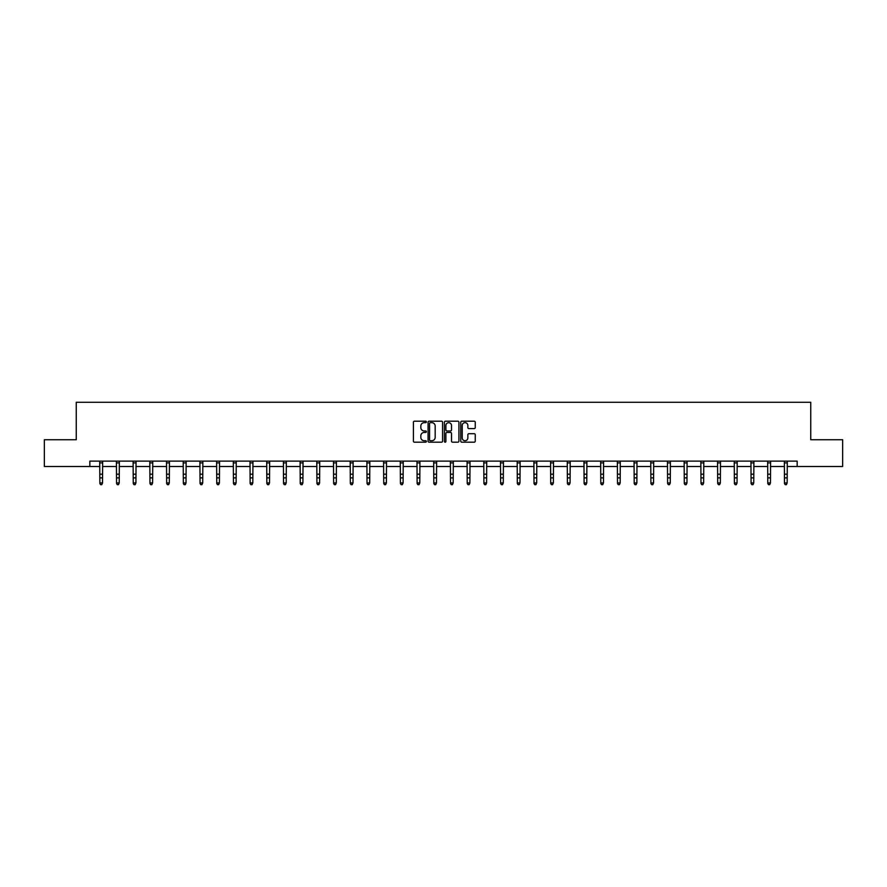 <?xml version="1.0" encoding="UTF-8"?>
<svg xmlns="http://www.w3.org/2000/svg" width="887" height="887" viewBox="0 0 887 887"><rect width="100%" height="100%" fill="white"/><g stroke="black" fill="none" stroke-linecap="round" stroke-linejoin="round"><path stroke-width="1.33" d="M426.37 421.924A0.732 0.732 0 0 0 425.638 421.192L414.473 421.192A1.053 1.053 0 0 0 413.42 422.245L413.42 441.149A1.053 1.053 0 0 0 414.473 442.203L425.638 442.203A0.732 0.732 0 0 0 426.37 441.471A0.732 0.732 0 0 0 425.638 440.728L424.197 440.728A3.36 3.36 0 0 1 420.837 437.369L420.837 435.794A3.36 3.36 0 0 1 424.197 432.435L425.638 432.435A0.732 0.732 0 0 0 426.37 431.692A0.732 0.732 0 0 0 425.638 430.96L424.197 430.96A3.36 3.36 0 0 1 420.837 427.601L420.837 426.026A3.36 3.36 0 0 1 424.197 422.667L425.638 422.667A0.732 0.732 0 0 0 426.37 421.924M474.201 428.598A1.053 1.053 0 0 0 475.255 427.545L475.255 422.245A1.053 1.053 0 0 0 474.201 421.192L461.805 421.192A1.053 1.053 0 0 0 460.752 422.245L460.752 441.149A1.053 1.053 0 0 0 461.805 442.203L474.201 442.203A1.053 1.053 0 0 0 475.255 441.149L475.255 434.741A1.053 1.053 0 0 0 474.201 433.699L468.901 433.699A1.053 1.053 0 0 0 467.848 434.741L467.848 437.923A2.805 2.805 0 0 1 465.043 440.728A2.805 2.805 0 0 1 462.227 437.923L462.227 425.472A2.805 2.805 0 0 1 465.043 422.667A2.805 2.805 0 0 1 467.848 425.472L467.848 427.545A1.053 1.053 0 0 0 468.901 428.598L474.201 428.598M89.842 466.484L44.35 466.484L44.35 439.73L76.249 439.73L76.249 402.266L810.751 402.266L810.751 439.73L842.65 439.73L842.65 466.484L797.158 466.484L797.158 461.129L89.842 461.129L89.842 466.484L99.854 466.484M442.58 422.245A1.053 1.053 0 0 0 441.526 421.192L429.131 421.192A1.053 1.053 0 0 0 428.077 422.245L428.077 441.149A1.053 1.053 0 0 0 429.131 442.203L441.526 442.203A1.053 1.053 0 0 0 442.58 441.149L442.58 422.245M445.474 421.192L457.869 421.192A1.053 1.053 0 0 1 458.923 422.245L458.923 441.149A1.053 1.053 0 0 1 457.869 442.203L452.558 442.203A1.053 1.053 0 0 1 451.516 441.149L451.516 433.488A1.053 1.053 0 0 0 450.463 432.435L446.937 432.435A1.053 1.053 0 0 0 445.895 433.488L445.895 441.471A0.732 0.732 0 0 1 445.152 442.203A0.732 0.732 0 0 1 444.42 441.471L444.42 422.245A1.053 1.053 0 0 1 445.474 421.192M102.526 466.484L116.552 466.484M119.224 466.484L133.25 466.484M135.922 466.484L149.947 466.484M152.619 466.484L166.645 466.484M169.317 466.484L183.343 466.484M186.015 466.484L200.041 466.484M202.713 466.484L216.738 466.484M219.411 466.484L233.436 466.484M236.108 466.484L250.134 466.484M252.806 466.484L266.832 466.484M269.504 466.484L283.53 466.484M286.202 466.484L300.227 466.484M302.899 466.484L316.925 466.484M319.597 466.484L333.623 466.484M336.295 466.484L350.321 466.484M352.993 466.484L367.018 466.484M369.702 466.484L383.716 466.484M386.399 466.484L400.414 466.484M403.097 466.484L417.112 466.484M419.795 466.484L433.81 466.484M436.493 466.484L450.507 466.484M453.19 466.484L467.205 466.484M469.888 466.484L483.903 466.484M486.586 466.484L500.601 466.484M503.284 466.484L517.298 466.484M519.982 466.484L534.007 466.484M536.679 466.484L550.705 466.484M553.377 466.484L567.403 466.484M570.075 466.484L584.101 466.484M586.773 466.484L600.798 466.484M603.47 466.484L617.496 466.484M620.168 466.484L634.194 466.484M636.866 466.484L650.892 466.484M653.564 466.484L667.589 466.484M670.262 466.484L684.287 466.484M686.959 466.484L700.985 466.484M703.657 466.484L717.683 466.484M720.355 466.484L734.381 466.484M737.053 466.484L751.078 466.484M753.75 466.484L767.776 466.484M770.448 466.484L784.474 466.484M787.146 466.484L797.158 466.484M430.284 422.667A0.732 0.732 0 0 0 429.552 423.398L429.552 439.996A0.732 0.732 0 0 0 430.284 440.728L431.814 440.728A3.36 3.36 0 0 0 435.173 437.369L435.173 426.026A3.36 3.36 0 0 0 431.814 422.667L430.284 422.667M451.516 425.527A2.805 2.805 0 0 0 448.7 422.711A2.805 2.805 0 0 0 445.895 425.527L445.895 429.907A1.053 1.053 0 0 0 446.937 430.96L450.463 430.96A1.053 1.053 0 0 0 451.516 429.907L451.516 425.527M101.728 484.502L102.526 482.96L102.659 461.129L99.721 461.151L99.854 482.96L102.526 482.96L101.728 484.734L100.652 484.502L101.728 484.734M100.652 484.734L99.854 483.559L100.652 484.502M118.426 484.502L119.224 482.96L119.357 461.129L116.419 461.151L116.552 482.96L119.224 482.96L118.426 484.734L117.35 484.502L118.426 484.734M117.35 484.734L116.552 483.559L117.35 484.502M135.123 484.502L135.922 482.96L136.055 461.129L133.117 461.151L133.25 482.96L135.922 482.96L135.123 484.734L134.048 484.502L135.123 484.734M134.048 484.734L133.25 483.559L134.048 484.502M151.821 484.502L152.619 482.96L152.752 461.129L149.814 461.151L149.947 482.96L152.619 482.96L151.821 484.734L150.746 484.502L151.821 484.734M150.746 484.734L149.947 483.559L150.746 484.502M168.519 484.502L169.317 482.96L169.45 461.129L166.512 461.151L166.645 482.96L169.317 482.96L168.519 484.734L167.443 484.502L168.519 484.734M167.443 484.734L166.645 483.559L167.443 484.502M185.217 484.502L186.015 482.96L186.148 461.129L183.21 461.151L183.343 482.96L186.015 482.96L185.217 484.734L184.141 484.502L185.217 484.734M184.141 484.734L183.343 483.559L184.141 484.502M201.914 484.502L202.713 482.96L202.846 461.129L199.908 461.151L200.041 482.96L202.713 482.96L201.914 484.734L200.839 484.502L201.914 484.734M200.839 484.734L200.041 483.559L200.839 484.502M218.612 484.502L219.411 482.96L219.544 461.129L216.605 461.151L216.738 482.96L219.411 482.96L218.612 484.734L217.537 484.502L218.612 484.734M217.537 484.734L216.738 483.559L217.537 484.502M235.31 484.502L236.108 482.96L236.241 461.129L233.303 461.151L233.436 482.96L236.108 482.96L235.31 484.734L234.235 484.502L235.31 484.734M234.235 484.734L233.436 483.559L234.235 484.502M252.008 484.502L252.806 482.96L252.95 461.129L250.001 461.151L250.134 482.96L252.806 482.96L252.008 484.734L250.932 484.502L252.008 484.734M250.932 484.734L250.134 483.559L250.932 484.502M268.706 484.502L269.504 482.96L269.648 461.129L266.71 461.151L266.832 482.96L269.504 482.96L268.706 484.734L267.63 484.502L268.706 484.734M267.63 484.734L266.832 483.559L267.63 484.502M285.403 484.502L286.202 482.96L286.346 461.129L283.408 461.151L283.53 482.96L286.202 482.96L285.403 484.734L284.328 484.502L285.403 484.734M284.328 484.734L283.53 483.559L284.328 484.502M302.101 484.502L302.899 482.96L303.044 461.129L300.105 461.151L300.227 482.96L302.899 482.96L302.101 484.734L301.026 484.502L302.101 484.734M301.026 484.734L300.227 483.559L301.026 484.502M316.792 461.129L316.925 482.96L319.597 482.96L318.799 484.734L317.723 484.502L318.799 484.734M318.799 484.502L319.597 482.96L319.741 461.129M317.723 484.734L316.925 483.559L317.723 484.502M335.497 484.502L336.295 482.96L336.439 461.129L333.501 461.151L333.623 482.96L336.295 482.96L335.497 484.734L334.432 484.502L335.497 484.734M334.432 484.734L333.623 483.559L334.432 484.502M352.194 484.502L352.993 482.96L353.137 461.129L350.199 461.151L350.321 482.96L352.993 482.96L352.194 484.734L351.13 484.502L352.194 484.734M351.13 484.734L350.321 483.559L351.13 484.502M368.892 484.502L369.702 482.96L369.835 461.129L366.896 461.151L367.018 482.96L369.702 482.96L368.892 484.734L367.828 484.502L368.892 484.734M367.828 484.734L367.018 483.559L367.828 484.502M385.59 484.502L386.399 482.96L386.532 461.129L383.594 461.151L383.716 482.96L386.399 482.96L385.59 484.734L384.526 484.502L385.59 484.734M384.526 484.734L383.716 483.559L384.526 484.502M400.281 461.129L400.414 482.96L403.097 482.96L402.288 484.734L401.223 484.502L402.288 484.734M402.288 484.502L403.097 482.96L403.23 461.129M401.223 484.734L400.414 483.559L401.223 484.502M418.986 484.502L419.795 482.96L419.928 461.129L416.99 461.151L417.112 482.96L419.795 482.96L418.986 484.734L417.921 484.502L418.986 484.734M417.921 484.734L417.112 483.559L417.921 484.502M435.683 484.502L436.493 482.96L436.626 461.129L433.688 461.151L433.81 482.96L436.493 482.96L435.683 484.734L434.619 484.502L435.683 484.734M434.619 484.734L433.81 483.559L434.619 484.502M452.381 484.502L453.19 482.96L453.324 461.129L450.385 461.151L450.507 482.96L453.19 482.96L452.381 484.734L451.317 484.502L452.381 484.734M451.317 484.734L450.507 483.559L451.317 484.502M469.079 484.502L469.888 482.96L470.021 461.129L467.083 461.151L467.205 482.96L469.888 482.96L469.079 484.734L468.014 484.502L469.079 484.734M468.014 484.734L467.205 483.559L468.014 484.502M483.77 461.129L483.903 482.96L486.586 482.96L485.777 484.734L484.712 484.502L485.777 484.734M485.777 484.502L486.586 482.96L486.719 461.129M484.712 484.734L483.903 483.559L484.712 484.502M502.474 484.502L503.284 482.96L503.417 461.129L500.479 461.151L500.601 482.96L503.284 482.96L502.474 484.734L501.41 484.502L502.474 484.734M501.41 484.734L500.601 483.559L501.41 484.502M519.172 484.502L519.982 482.96L520.115 461.129L517.176 461.151L517.298 482.96L519.982 482.96L519.172 484.734L518.108 484.502L519.172 484.734M518.108 484.734L517.298 483.559L518.108 484.502M535.87 484.502L536.679 482.96L536.812 461.129L533.874 461.151L534.007 482.96L536.679 482.96L535.87 484.734L534.806 484.502L535.87 484.734M534.806 484.734L534.007 483.559L534.806 484.502M552.568 484.502L553.377 482.96L553.51 461.129L550.572 461.151L550.705 482.96L553.377 482.96L552.568 484.734L551.503 484.502L552.568 484.734M551.503 484.734L550.705 483.559L551.503 484.502M567.259 461.129L567.403 482.96L570.075 482.96L569.277 484.734L568.201 484.502L569.277 484.734M569.277 484.502L570.075 482.96L570.208 461.129M568.201 484.734L567.403 483.559L568.201 484.502M585.974 484.502L586.773 482.96L586.906 461.129L583.968 461.151L584.101 482.96L586.773 482.96L585.974 484.734L584.899 484.502L585.974 484.734M584.899 484.734L584.101 483.559L584.899 484.502M602.672 484.502L603.47 482.96L603.603 461.129L600.665 461.151L600.798 482.96L603.47 482.96L602.672 484.734L601.597 484.502L602.672 484.734M601.597 484.734L600.798 483.559L601.597 484.502M619.37 484.502L620.168 482.96L620.301 461.129L617.363 461.151L617.496 482.96L620.168 482.96L619.37 484.734L618.294 484.502L619.37 484.734M618.294 484.734L617.496 483.559L618.294 484.502M636.068 484.502L636.866 482.96L636.999 461.129L634.061 461.151L634.194 482.96L636.866 482.96L636.068 484.734L634.992 484.502L636.068 484.734M634.992 484.734L634.194 483.559L634.992 484.502M652.765 484.502L653.564 482.96L653.697 461.129L650.759 461.151L650.892 482.96L653.564 482.96L652.765 484.734L651.69 484.502L652.765 484.734M651.69 484.734L650.892 483.559L651.69 484.502M669.463 484.502L670.262 482.96L670.395 461.129L667.456 461.151L667.589 482.96L670.262 482.96L669.463 484.734L668.388 484.502L669.463 484.734M668.388 484.734L667.589 483.559L668.388 484.502M686.161 484.502L686.959 482.96L687.092 461.129L684.154 461.151L684.287 482.96L686.959 482.96L686.161 484.734L685.086 484.502L686.161 484.734M685.086 484.734L684.287 483.559L685.086 484.502M702.859 484.502L703.657 482.96L703.79 461.129L700.852 461.151L700.985 482.96L703.657 482.96L702.859 484.734L701.783 484.502L702.859 484.734M701.783 484.734L700.985 483.559L701.783 484.502M719.557 484.502L720.355 482.96L720.488 461.129L717.55 461.151L717.683 482.96L720.355 482.96L719.557 484.734L718.481 484.502L719.557 484.734M718.481 484.734L717.683 483.559L718.481 484.502M736.254 484.502L737.053 482.96L737.197 461.129L734.248 461.151L734.381 482.96L737.053 482.96L736.254 484.734L735.179 484.502L736.254 484.734M735.179 484.734L734.381 483.559L735.179 484.502M752.952 484.502L753.75 482.96L753.895 461.129L750.945 461.151L751.078 482.96L753.75 482.96L752.952 484.734L751.877 484.502L752.952 484.734M751.877 484.734L751.078 483.559L751.877 484.502M769.65 484.502L770.448 482.96L770.592 461.129L767.654 461.151L767.776 482.96L770.448 482.96L769.65 484.734L768.574 484.502L769.65 484.734M768.574 484.734L767.776 483.559L768.574 484.502M786.348 484.502L787.146 482.96L787.29 461.129L784.352 461.151L784.474 482.96L787.146 482.96L786.348 484.734L785.272 484.502L786.348 484.734M785.272 484.734L784.474 483.559L785.272 484.502M102.526 474.19L99.854 474.19M102.526 477.86L99.854 477.86M102.526 462.892L99.854 462.892M119.224 474.19L116.552 474.19M119.224 477.86L116.552 477.86M119.224 462.892L116.552 462.892M135.922 474.19L133.25 474.19M135.922 477.86L133.25 477.86M135.922 462.892L133.25 462.892M152.619 474.19L149.947 474.19M152.619 477.86L149.947 477.86M152.619 462.892L149.947 462.892M169.317 474.19L166.645 474.19M169.317 477.86L166.645 477.86M169.317 462.892L166.645 462.892M186.015 474.19L183.343 474.19M186.015 477.86L183.343 477.86M186.015 462.892L183.343 462.892M202.713 474.19L200.041 474.19M202.713 477.86L200.041 477.86M202.713 462.892L200.041 462.892M219.411 474.19L216.738 474.19M219.411 477.86L216.738 477.86M219.411 462.892L216.738 462.892M236.108 474.19L233.436 474.19M236.108 477.86L233.436 477.86M236.108 462.892L233.436 462.892M252.806 474.19L250.134 474.19M252.806 477.86L250.134 477.86M252.806 462.892L250.134 462.892M269.504 474.19L266.832 474.19M269.504 477.86L266.832 477.86M269.504 462.892L266.832 462.892M286.202 474.19L283.53 474.19M286.202 477.86L283.53 477.86M286.202 462.892L283.53 462.892M302.899 474.19L300.227 474.19M302.899 477.86L300.227 477.86M302.899 462.892L300.227 462.892M319.73 461.151L316.803 461.151M319.597 474.19L316.925 474.19M319.597 477.86L316.925 477.86M319.597 462.892L316.925 462.892M336.295 474.19L333.623 474.19M336.295 477.86L333.623 477.86M336.295 462.892L333.623 462.892M352.993 474.19L350.321 474.19M352.993 477.86L350.321 477.86M352.993 462.892L350.321 462.892M369.702 474.19L367.018 474.19M369.702 477.86L367.018 477.86M369.702 462.892L367.018 462.892M386.399 474.19L383.716 474.19M386.399 477.86L383.716 477.86M386.399 462.892L383.716 462.892M403.219 461.151L400.292 461.151M403.097 474.19L400.414 474.19M403.097 477.86L400.414 477.86M403.097 462.892L400.414 462.892M419.795 474.19L417.112 474.19M419.795 477.86L417.112 477.86M419.795 462.892L417.112 462.892M436.493 474.19L433.81 474.19M436.493 477.86L433.81 477.86M436.493 462.892L433.81 462.892M453.19 474.19L450.507 474.19M453.19 477.86L450.507 477.86M453.19 462.892L450.507 462.892M469.888 474.19L467.205 474.19M469.888 477.86L467.205 477.86M469.888 462.892L467.205 462.892M486.708 461.151L483.781 461.151M486.586 474.19L483.903 474.19M486.586 477.86L483.903 477.86M486.586 462.892L483.903 462.892M503.284 474.19L500.601 474.19M503.284 477.86L500.601 477.86M503.284 462.892L500.601 462.892M519.982 474.19L517.298 474.19M519.982 477.86L517.298 477.86M519.982 462.892L517.298 462.892M536.679 474.19L534.007 474.19M536.679 477.86L534.007 477.86M536.679 462.892L534.007 462.892M553.377 474.19L550.705 474.19M553.377 477.86L550.705 477.86M553.377 462.892L550.705 462.892M570.197 461.151L567.27 461.151M570.075 474.19L567.403 474.19M570.075 477.86L567.403 477.86M570.075 462.892L567.403 462.892M586.773 474.19L584.101 474.19M586.773 477.86L584.101 477.86M586.773 462.892L584.101 462.892M603.47 474.19L600.798 474.19M603.47 477.86L600.798 477.86M603.47 462.892L600.798 462.892M620.168 474.19L617.496 474.19M620.168 477.86L617.496 477.86M620.168 462.892L617.496 462.892M636.866 474.19L634.194 474.19M636.866 477.86L634.194 477.86M636.866 462.892L634.194 462.892M653.564 474.19L650.892 474.19M653.564 477.86L650.892 477.86M653.564 462.892L650.892 462.892M670.262 474.19L667.589 474.19M670.262 477.86L667.589 477.86M670.262 462.892L667.589 462.892M686.959 474.19L684.287 474.19M686.959 477.86L684.287 477.86M686.959 462.892L684.287 462.892M703.657 474.19L700.985 474.19M703.657 477.86L700.985 477.86M703.657 462.892L700.985 462.892M720.355 474.19L717.683 474.19M720.355 477.86L717.683 477.86M720.355 462.892L717.683 462.892M737.053 474.19L734.381 474.19M737.053 477.86L734.381 477.86M737.053 462.892L734.381 462.892M753.75 474.19L751.078 474.19M753.75 477.86L751.078 477.86M753.75 462.892L751.078 462.892M770.448 474.19L767.776 474.19M770.448 477.86L767.776 477.86M770.448 462.892L767.776 462.892M787.146 474.19L784.474 474.19M787.146 477.86L784.474 477.86M787.146 462.892L784.474 462.892"/></g></svg>
